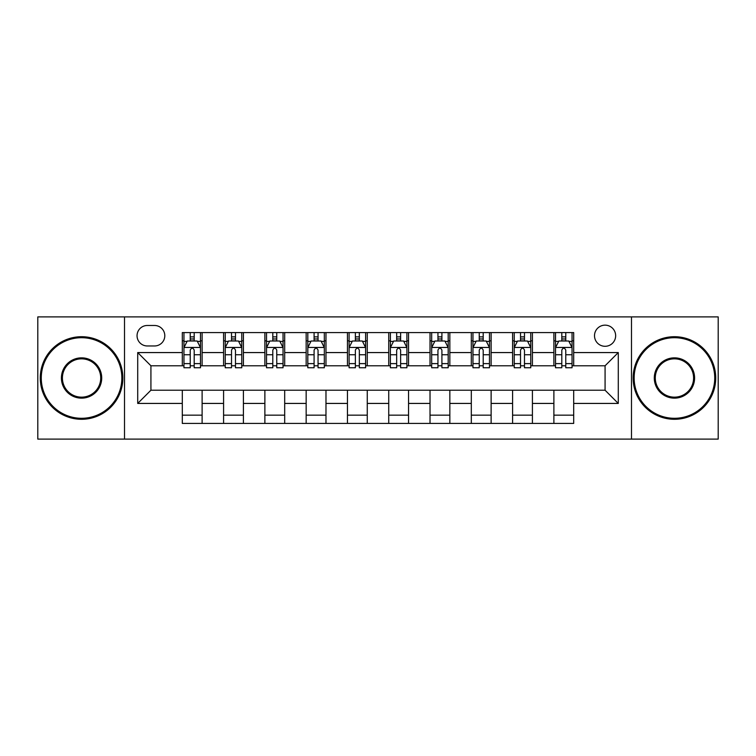 <?xml version="1.0" encoding="UTF-8"?>
<svg xmlns="http://www.w3.org/2000/svg" width="756" height="756" viewBox="0 0 756 756"><rect width="100%" height="100%" fill="white"/><g stroke="black" fill="none" stroke-linecap="round" stroke-linejoin="round"><path stroke-width="1.13" d="M605.074 325.156A10.565 10.565 0 0 0 594.509 335.721A10.565 10.565 0 0 0 605.074 346.295A10.565 10.565 0 0 0 615.649 335.721A10.565 10.565 0 0 0 605.074 325.156M631.496 439.104L718.2 439.104L718.2 316.896L631.496 316.896L631.496 439.104L124.504 439.104L124.504 316.896L37.8 316.896L37.8 439.104L124.504 439.104M147.288 345.964L154.555 345.964A10.234 10.234 0 0 0 164.799 335.721A10.234 10.234 0 0 0 154.555 325.486L147.288 325.486A10.234 10.234 0 0 0 137.053 335.721A10.234 10.234 0 0 0 147.288 345.964M631.496 316.896L124.504 316.896M182.3 403.43L137.715 403.43L137.715 352.57L182.3 352.57L182.3 365.781L150.926 365.781L150.926 390.219L182.3 390.219L182.3 423.417L573.7 423.417L573.7 390.219L605.074 390.219L605.074 365.781L573.7 365.781L573.7 352.57L618.285 352.57L618.285 403.43L573.7 403.43M573.7 352.57L573.7 332.583L182.3 332.583L182.3 352.57M553.883 332.583L553.883 365.781L555.528 365.781M561.803 365.781L565.772 365.781M572.046 365.781L573.7 365.781M553.883 365.781L530.759 365.781M512.596 332.583L512.596 365.781L514.241 365.781M520.525 365.781L524.484 365.781M512.596 365.781L489.472 365.781M471.309 332.583L471.309 365.781L472.963 365.781M479.238 365.781L483.197 365.781M471.309 365.781L448.185 365.781M430.022 332.583L430.022 365.781L431.676 365.781M437.951 365.781L441.91 365.781M430.022 365.781L406.898 365.781M388.735 332.583L388.735 365.781L390.389 365.781M396.664 365.781L400.623 365.781M388.735 365.781L365.611 365.781M347.448 332.583L347.448 365.781L349.102 365.781M355.377 365.781L359.336 365.781M347.448 365.781L324.324 365.781M306.161 332.583L306.161 365.781L307.815 365.781M314.09 365.781L318.049 365.781M306.161 365.781L283.037 365.781M264.874 332.583L264.874 365.781L266.528 365.781M272.803 365.781L276.762 365.781M264.874 365.781L241.759 365.781M223.587 332.583L223.587 365.781L225.241 365.781M231.516 365.781L235.475 365.781M223.587 365.781L200.472 365.781M182.3 365.781L183.954 365.781M190.228 365.781L194.197 365.781M182.3 390.219L202.117 390.219L202.117 423.417M573.7 390.219L202.117 390.219M202.117 332.583L202.117 365.781M182.3 340.843L183.954 340.843M190.228 340.843L194.197 340.843M200.472 340.843L202.117 340.843M182.3 415.157L202.117 415.157M223.587 390.219L223.587 423.417M243.404 332.583L243.404 365.781M223.587 340.843L225.241 340.843M231.516 340.843L235.475 340.843M241.759 340.843L243.404 340.843M243.404 390.219L243.404 423.417M223.587 415.157L243.404 415.157M264.874 390.219L264.874 423.417M284.691 390.219L284.691 423.417M264.874 415.157L284.691 415.157M284.691 332.583L284.691 365.781M264.874 340.843L266.528 340.843M272.803 340.843L276.762 340.843M283.037 340.843L284.691 340.843M306.161 390.219L306.161 423.417M325.978 390.219L325.978 423.417M306.161 415.157L325.978 415.157M325.978 332.583L325.978 365.781M306.161 340.843L307.815 340.843M314.09 340.843L318.049 340.843M324.324 340.843L325.978 340.843M347.448 390.219L347.448 423.417M367.265 390.219L367.265 423.417M347.448 415.157L367.265 415.157M367.265 332.583L367.265 365.781M347.448 340.843L349.102 340.843M355.377 340.843L359.336 340.843M365.611 340.843L367.265 340.843M388.735 390.219L388.735 423.417M408.552 390.219L408.552 423.417M388.735 415.157L408.552 415.157M408.552 332.583L408.552 365.781M388.735 340.843L390.389 340.843M396.664 340.843L400.623 340.843M406.898 340.843L408.552 340.843M430.022 390.219L430.022 423.417M449.839 390.219L449.839 423.417M430.022 415.157L449.839 415.157M449.839 332.583L449.839 365.781M430.022 340.843L431.676 340.843M437.951 340.843L441.91 340.843M448.185 340.843L449.839 340.843M471.309 390.219L471.309 423.417M491.126 390.219L491.126 423.417M471.309 415.157L491.126 415.157M491.126 332.583L491.126 365.781M471.309 340.843L472.963 340.843M479.238 340.843L483.197 340.843M489.472 340.843L491.126 340.843M512.596 390.219L512.596 423.417M532.413 390.219L532.413 423.417M512.596 415.157L532.413 415.157M532.413 332.583L532.413 365.781M512.596 340.843L514.241 340.843M520.525 340.843L524.484 340.843M530.759 340.843L532.413 340.843M553.883 390.219L553.883 423.417M553.883 415.157L573.7 415.157M553.883 340.843L555.528 340.843M561.803 340.843L565.772 340.843M572.046 340.843L573.7 340.843M150.926 365.781L137.715 352.57M150.926 390.219L137.715 403.43M618.285 352.57L605.074 365.781M618.285 403.43L605.074 390.219M194.197 336.883L190.228 336.883M200.472 363.617L194.197 363.617L194.197 367.766L200.472 367.766L200.472 347.609L197.165 341.003L187.261 341.003L183.954 347.609L183.954 367.766L190.228 367.766L190.228 363.617L183.954 363.617M183.954 347.609L183.954 332.583M200.472 347.609L200.472 332.583M190.228 341.003L190.228 332.583M194.197 332.583L194.197 341.003M194.197 363.617L194.197 350.094C192.874 347.543 191.551 347.543 190.228 350.094L190.228 363.617M235.475 336.883L231.516 336.883M241.759 363.617L235.475 363.617L235.475 367.766L241.759 367.766L241.759 347.609L238.452 341.003L228.539 341.003L225.241 347.609L225.241 367.766L231.516 367.766L231.516 363.617L225.241 363.617M225.241 347.609L225.241 332.583M241.759 347.609L241.759 332.583M231.516 341.003L231.516 332.583M235.475 332.583L235.475 341.003M235.475 363.617L235.475 350.094C234.162 347.543 232.839 347.543 231.516 350.094L231.516 363.617M276.762 336.883L272.803 336.883M283.037 363.617L276.762 363.617L276.762 367.766L283.037 367.766L283.037 347.609L279.739 341.003L269.826 341.003L266.528 347.609L266.528 367.766L272.803 367.766L272.803 363.617L266.528 363.617M266.528 347.609L266.528 332.583M283.037 347.609L283.037 332.583M272.803 341.003L272.803 332.583M276.762 332.583L276.762 341.003M276.762 363.617L276.762 350.094C275.449 347.543 274.126 347.543 272.803 350.094L272.803 363.617M318.049 336.883L314.09 336.883M324.324 363.617L318.049 363.617L318.049 367.766L324.324 367.766L324.324 347.609L321.026 341.003L311.113 341.003L307.815 347.609L307.815 367.766L314.09 367.766L314.09 363.617L307.815 363.617M307.815 347.609L307.815 332.583M324.324 347.609L324.324 332.583M314.09 341.003L314.09 332.583M318.049 332.583L318.049 341.003M318.049 363.617L318.049 350.094C316.736 347.543 315.413 347.543 314.09 350.094L314.09 363.617M359.336 336.883L355.377 336.883M365.611 363.617L359.336 363.617L359.336 367.766L365.611 367.766L365.611 347.609L362.313 341.003L352.4 341.003L349.102 347.609L349.102 367.766L355.377 367.766L355.377 363.617L349.102 363.617M349.102 347.609L349.102 332.583M365.611 347.609L365.611 332.583M355.377 341.003L355.377 332.583M359.336 332.583L359.336 341.003M359.336 363.617L359.336 350.094C358.023 347.543 356.7 347.543 355.377 350.094L355.377 363.617M81.563 337.705A40.295 40.295 0 0 0 41.268 378A40.295 40.295 0 0 0 81.563 418.295A40.295 40.295 0 0 0 121.858 378A40.295 40.295 0 0 0 81.563 337.705M81.563 419.287A41.287 41.287 0 0 1 40.276 378A41.287 41.287 0 0 1 81.563 336.713A41.287 41.287 0 0 1 122.85 378A41.287 41.287 0 0 1 81.563 419.287M81.563 357.853A20.147 20.147 0 0 1 101.71 378A20.147 20.147 0 0 1 81.563 398.147A20.147 20.147 0 0 1 61.416 378A20.147 20.147 0 0 1 81.563 357.853M81.563 397.155A19.155 19.155 0 0 0 100.718 378A19.155 19.155 0 0 0 81.563 358.845A19.155 19.155 0 0 0 62.408 378A19.155 19.155 0 0 0 81.563 397.155M674.437 337.705A40.295 40.295 0 0 0 634.142 378A40.295 40.295 0 0 0 674.437 418.295A40.295 40.295 0 0 0 714.732 378A40.295 40.295 0 0 0 674.437 337.705M674.437 419.287A41.287 41.287 0 0 1 633.15 378A41.287 41.287 0 0 1 674.437 336.713A41.287 41.287 0 0 1 715.724 378A41.287 41.287 0 0 1 674.437 419.287M674.437 357.853A20.147 20.147 0 0 1 694.584 378A20.147 20.147 0 0 1 674.437 398.147A20.147 20.147 0 0 1 654.29 378A20.147 20.147 0 0 1 674.437 357.853M674.437 397.155A19.155 19.155 0 0 0 693.592 378A19.155 19.155 0 0 0 674.437 358.845A19.155 19.155 0 0 0 655.282 378A19.155 19.155 0 0 0 674.437 397.155M400.623 336.883L396.664 336.883M406.898 363.617L400.623 363.617L400.623 367.766L406.898 367.766L406.898 347.609L403.6 341.003L393.687 341.003L390.389 347.609L390.389 367.766L396.664 367.766L396.664 363.617L390.389 363.617M390.389 347.609L390.389 332.583M406.898 347.609L406.898 332.583M396.664 341.003L396.664 332.583M400.623 332.583L400.623 341.003M400.623 363.617L400.623 350.094C399.31 347.543 397.987 347.543 396.664 350.094L396.664 363.617M441.91 336.883L437.951 336.883M448.185 363.617L441.91 363.617L441.91 367.766L448.185 367.766L448.185 347.609L444.887 341.003L434.974 341.003L431.676 347.609L431.676 367.766L437.951 367.766L437.951 363.617L431.676 363.617M431.676 347.609L431.676 332.583M448.185 347.609L448.185 332.583M437.951 341.003L437.951 332.583M441.91 332.583L441.91 341.003M441.91 363.617L441.91 350.094C440.587 347.543 439.274 347.543 437.951 350.094L437.951 363.617M483.197 336.883L479.238 336.883M489.472 363.617L483.197 363.617L483.197 367.766L489.472 367.766L489.472 347.609L486.174 341.003L476.261 341.003L472.963 347.609L472.963 367.766L479.238 367.766L479.238 363.617L472.963 363.617M472.963 347.609L472.963 332.583M489.472 347.609L489.472 332.583M479.238 341.003L479.238 332.583M483.197 332.583L483.197 341.003M483.197 363.617L483.197 350.094C481.874 347.543 480.561 347.543 479.238 350.094L479.238 363.617M524.484 336.883L520.525 336.883M530.759 363.617L524.484 363.617L524.484 367.766L530.759 367.766L530.759 347.609L527.461 341.003L517.548 341.003L514.241 347.609L514.241 367.766L520.525 367.766L520.525 363.617L514.241 363.617M514.241 347.609L514.241 332.583M530.759 347.609L530.759 332.583M520.525 341.003L520.525 332.583M524.484 332.583L524.484 341.003M524.484 363.617L524.484 350.094C523.161 347.543 521.848 347.543 520.525 350.094L520.525 363.617M565.772 336.883L561.803 336.883M572.046 363.617L565.772 363.617L565.772 367.766L572.046 367.766L572.046 347.609L568.739 341.003L558.835 341.003L555.528 347.609L555.528 367.766L561.803 367.766L561.803 363.617L555.528 363.617M555.528 347.609L555.528 332.583M572.046 347.609L572.046 332.583M561.803 341.003L561.803 332.583M565.772 332.583L565.772 341.003M565.772 363.617L565.772 350.094C564.448 347.543 563.125 347.543 561.803 350.094L561.803 363.617M223.587 403.43L202.117 403.43M223.587 352.57L202.117 352.57M264.874 352.57L243.404 352.57M264.874 403.43L243.404 403.43M306.161 352.57L284.691 352.57M306.161 403.43L284.691 403.43M347.448 352.57L325.978 352.57M347.448 403.43L325.978 403.43M388.735 352.57L367.265 352.57M388.735 403.43L367.265 403.43M430.022 352.57L408.552 352.57M430.022 403.43L408.552 403.43M471.309 352.57L449.839 352.57M471.309 403.43L449.839 403.43M512.596 352.57L491.126 352.57M512.596 403.43L491.126 403.43M553.883 352.57L532.413 352.57M553.883 403.43L532.413 403.43M200.387 347.448L184.039 347.448M183.954 341.4L187.063 341.4M197.363 341.4L200.472 341.4M190.228 354.762L183.954 354.762M200.472 354.762L194.197 354.762M194.197 338.981L190.228 338.981M241.674 347.448L225.326 347.448M225.241 341.4L228.34 341.4M238.65 341.4L241.759 341.4M231.516 354.762L225.241 354.762M241.759 354.762L235.475 354.762M235.475 338.981L231.516 338.981M282.961 347.448L266.613 347.448M266.528 341.4L269.627 341.4M279.937 341.4L283.037 341.4M272.803 354.762L266.528 354.762M283.037 354.762L276.762 354.762M276.762 338.981L272.803 338.981M324.248 347.448L307.9 347.448M307.815 341.4L310.914 341.4M321.224 341.4L324.324 341.4M314.09 354.762L307.815 354.762M324.324 354.762L318.049 354.762M318.049 338.981L314.09 338.981M365.535 347.448L349.178 347.448M349.102 341.4L352.201 341.4M362.511 341.4L365.611 341.4M355.377 354.762L349.102 354.762M365.611 354.762L359.336 354.762M359.336 338.981L355.377 338.981M406.822 347.448L390.465 347.448M390.389 341.4L393.489 341.4M403.798 341.4L406.898 341.4M396.664 354.762L390.389 354.762M406.898 354.762L400.623 354.762M400.623 338.981L396.664 338.981M448.1 347.448L431.752 347.448M431.676 341.4L434.776 341.4M445.086 341.4L448.185 341.4M437.951 354.762L431.676 354.762M448.185 354.762L441.91 354.762M441.91 338.981L437.951 338.981M489.387 347.448L473.039 347.448M472.963 341.4L476.063 341.4M486.373 341.4L489.472 341.4M479.238 354.762L472.963 354.762M489.472 354.762L483.197 354.762M483.197 338.981L479.238 338.981M530.674 347.448L514.326 347.448M514.241 341.4L517.35 341.4M527.66 341.4L530.759 341.4M520.525 354.762L514.241 354.762M530.759 354.762L524.484 354.762M524.484 338.981L520.525 338.981M571.961 347.448L555.613 347.448M555.528 341.4L558.637 341.4M568.937 341.4L572.046 341.4M561.803 354.762L555.528 354.762M572.046 354.762L565.772 354.762M565.772 338.981L561.803 338.981"/></g></svg>
